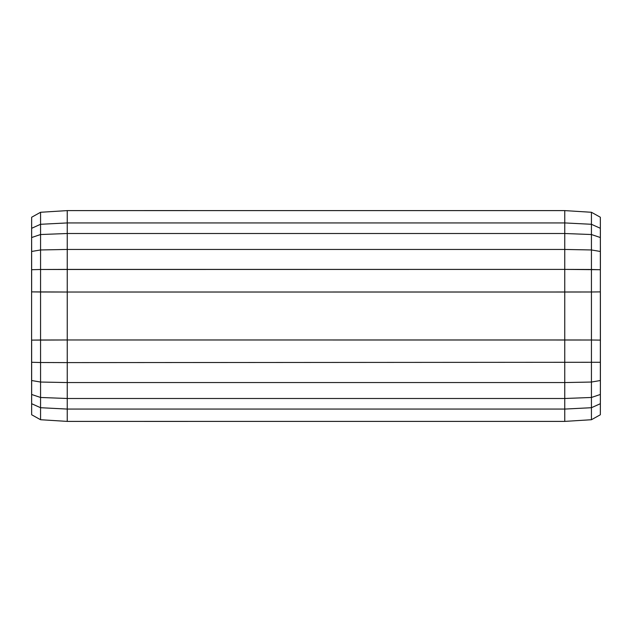 <?xml version="1.0" encoding="UTF-8"?>
<svg xmlns="http://www.w3.org/2000/svg" width="632" height="632" viewBox="0 0 632 632"><rect width="100%" height="100%" fill="white"/><g stroke="black" fill="none" stroke-linecap="round" stroke-linejoin="round"><path stroke-width="0.95" d="M31.663 414.766L40.567 419.727L31.663 414.766L31.655 412.901L31.655 380.527L40.567 382.044L40.567 362.515L67.245 362.602L40.567 362.515L40.559 340.008L31.647 340.119L31.655 380.527L31.647 362.278L40.567 362.515L31.647 362.278L31.6 364.719L31.6 290.775L31.6 341.225L31.647 340.119L67.245 339.969L591.441 340.008L600.353 340.119L600.4 341.225L600.376 291.652M31.655 412.901L31.632 395.6L31.655 403.714L40.567 407.711L40.567 419.727L67.237 421.394L564.763 421.394L591.433 419.727L600.337 414.766L600.4 364.719L600.353 340.119L591.441 340.008L591.433 382.044L600.345 380.527L600.353 362.278L67.245 362.602L600.353 362.278L600.353 291.881L591.441 291.992L600.353 291.881L600.353 269.722L591.433 269.485L591.441 340.008L564.755 339.969L564.755 292.031L591.441 291.992L67.245 292.031L564.755 292.031L564.755 269.398L67.245 269.398L67.245 339.969L40.559 340.008L40.559 291.992L67.245 292.031L31.647 291.881L40.559 291.992L40.567 269.485L31.647 269.722L31.647 291.881L31.6 267.281L31.624 291.652M31.608 384.817L31.624 340.348M31.608 363.408L31.655 403.714L40.567 407.711L40.567 382.044L67.245 382.558L67.245 339.969L564.755 339.969L564.755 382.558L591.433 382.044L600.345 380.527L600.368 379.872L600.384 381.933L600.392 363.408M600.392 384.817L600.376 340.348M591.433 212.273L564.763 210.606L67.237 210.606L564.763 210.606L591.433 212.273L600.337 217.234L591.433 212.273L591.433 269.485L564.755 269.398L600.353 269.722L600.345 251.473L591.433 249.956L564.755 249.443L67.245 249.443L40.567 249.956L31.655 251.473L31.632 252.129L31.616 250.067L31.624 269.595L31.624 230.317L31.647 269.722L40.567 269.485L40.567 249.956L31.655 251.473L31.632 236.4L31.616 250.067M564.763 210.606L564.755 269.398L40.567 269.485L67.245 269.398L67.245 249.443L40.567 249.956L40.567 234.527L31.655 237.529L31.655 219.091L31.624 230.317M600.337 414.766L591.433 419.727L591.433 407.711L564.755 409.07L67.245 409.07L40.567 407.711L67.245 409.07L564.755 409.07L564.763 421.394L67.237 421.394L67.245 382.558L564.755 382.558L591.433 382.044L591.433 397.473L600.345 394.471L600.384 381.933L600.376 401.683L600.384 381.933M31.616 381.933L31.632 379.872L31.655 380.527L40.567 382.044L67.245 382.558L564.755 382.558L564.755 398.492L591.433 397.473L591.433 407.711L600.345 403.714L600.368 395.6L600.345 403.714L591.433 407.711L564.755 409.07L564.755 398.492L67.245 398.492L40.567 397.473L31.655 394.471L31.632 379.872L31.624 401.707M31.608 268.592L31.608 247.183M600.337 217.234L600.376 269.595L600.345 251.473L591.433 249.956L564.755 249.443L67.245 249.443L67.245 233.508L40.567 234.527L40.567 224.289L31.655 228.286L40.567 224.289L40.567 212.273L31.663 217.234L31.655 219.091M600.376 230.293L600.368 252.129L600.345 237.529L591.433 234.527L564.755 233.508L67.245 233.508L67.245 222.93L40.567 224.289L67.245 222.93L67.237 210.606L40.567 212.273L31.663 217.234M600.392 268.592L600.392 247.183M600.345 412.909L600.376 401.683M600.353 406.099L600.353 404.875L600.353 406.099M31.647 404.875L31.647 406.099L31.647 404.875M31.647 225.9L31.647 227.125L31.647 225.9M564.755 222.93L67.245 222.93L564.755 222.93L591.433 224.289L564.755 222.93M600.384 250.067L600.345 228.286L591.433 224.289L600.345 228.286L600.368 252.129L600.345 219.099M600.353 227.125L600.353 225.9L600.353 227.125M144.159 210.59L187.601 210.582M187.601 421.418L144.159 421.41M40.567 212.273L67.237 210.606M40.567 419.727L67.237 421.394M564.763 421.394L591.433 419.727"/></g></svg>
